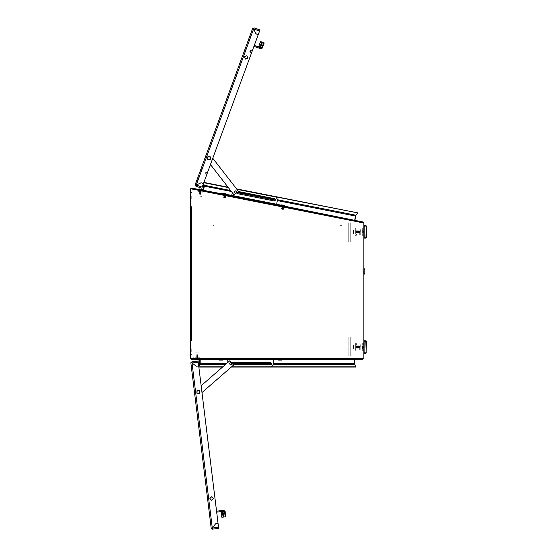 <?xml version="1.0" encoding="UTF-8"?>
<svg xmlns="http://www.w3.org/2000/svg" width="557" height="557" viewBox="0 0 557 557"><rect width="100%" height="100%" fill="white"/><g stroke="black" fill="none" stroke-linecap="round" stroke-linejoin="round"><path stroke-width="0.42" stroke-dasharray="2.79 2.09" d="M280.101 359.174L281.104 359.174L280.101 359.174M280.101 358.604L281.104 358.604L280.101 358.604M221.115 359.174L220.119 359.174L221.115 359.174M221.115 358.604L220.119 358.604L221.115 358.604M190.668 277.351L190.668 275.45L190.668 277.351M191.239 277.351L191.239 275.45L191.239 277.351M282.037 205.972L283.993 206.362L282.037 205.972M283.882 206.919L281.926 206.536L283.882 206.919M224.165 194.525L226.128 194.915L224.165 194.525M226.017 195.472L224.053 195.089L226.017 195.472M200.645 190.459L199.852 190.299L200.645 190.459M200.757 189.895L201.745 190.09L200.757 189.895M190.668 195.904L190.668 199.705L190.668 195.904M191.239 195.904L191.239 199.705L191.239 195.904M197.331 358.604L196.524 358.604L197.331 358.604M197.331 359.174L196.322 359.174L197.331 359.174M190.668 351.558L190.668 347.756L190.668 351.558M191.239 351.558L191.239 347.756L191.239 351.558M363.839 271.391L363.839 274.058L363.839 271.391M363.268 271.391L363.268 274.058L363.268 271.391M363.853 348.8L363.853 349.559L363.853 348.8M363.282 348.8L363.282 349.559L363.282 348.8M363.853 343.112L363.853 343.565L363.853 343.112M363.282 343.112L363.282 343.565L363.282 343.112M363.86 350.423L363.86 350.875L363.86 350.423M363.289 350.423L363.289 350.875L363.289 350.423M363.832 227.987L363.832 228.44L363.832 227.987M363.832 230.062L363.832 229.303L363.832 230.062M363.832 234.434L363.832 235.179M363.832 235.75L363.832 235.298L363.832 235.75M363.261 229.303L363.261 228.537M363.261 233.675L363.261 234.434L363.261 233.675M363.261 235.298L363.261 235.75L363.261 235.298M363.261 228.44L363.261 227.987L363.261 228.44M214.452 358.604L213.31 358.604L214.452 358.604M214.076 225.397L212.934 225.397L214.076 225.397M212.934 358.604L214.076 358.604L212.934 358.604M340.048 225.397L341.19 225.397L340.048 225.397M340.424 358.604L341.566 358.604L340.424 358.604M341.566 225.397L340.424 225.397L341.566 225.397M282.1 205.401L284.154 205.812L282.079 205.401M281.988 205.965L284.042 206.368L281.988 205.965M224.227 193.954L226.281 194.365L224.213 193.954M224.123 194.518L226.17 194.922L224.123 194.518M229.811 195.646L228.69 195.423L229.811 195.646M222.347 194.17L223.468 194.386L222.347 194.17M285.818 206.724L284.697 206.501L285.818 206.724M278.347 205.248L279.468 205.463L278.347 205.248M285.929 206.16L284.808 205.937M223.58 193.829L222.459 193.606M224.52 197.895L223.705 197.735L224.52 197.895M225.467 197.993L223.601 197.624L225.467 197.993M224.541 197.777L223.608 197.589L224.541 197.777M224.568 197.658L223.796 197.505L224.568 197.658M225.522 197.728L223.656 197.359L225.522 197.728M224.596 197.505L223.663 197.317L224.596 197.505M224.617 197.387L223.851 197.234L224.617 197.387M225.578 197.457L223.712 197.087L225.578 197.457M224.652 197.234L225.585 197.422L224.652 197.234M224.673 197.115L225.439 197.269L224.673 197.115M225.627 197.185L223.761 196.816L225.627 197.185M224.701 196.962L225.634 197.15L224.701 196.962M224.729 196.851L223.956 196.698L224.729 196.851M225.682 196.92L223.817 196.544L225.682 196.92M224.756 196.698L223.823 196.51L224.756 196.698M224.777 196.579L225.543 196.732L224.777 196.579M225.738 196.649L223.865 196.28L225.738 196.649M224.812 196.426L223.879 196.238L224.812 196.426M224.833 196.308L224.067 196.155L224.833 196.308M225.787 196.377L223.921 196.008L225.787 196.377M224.861 196.155L225.794 196.343L224.861 196.155M224.889 196.043L224.116 195.89L224.889 196.043M225.843 196.106L223.977 195.737L225.843 196.106M224.917 195.89L223.984 195.702L224.917 195.89M224.937 195.772L225.703 195.925L224.937 195.772M225.898 195.841L224.025 195.472L225.898 195.841M224.972 195.618L224.039 195.43L224.972 195.618M224.993 195.5L225.759 195.653L224.993 195.5M225.947 195.57L224.081 195.201L225.947 195.57M225.021 195.347L225.954 195.535L225.021 195.347M225.049 195.228L224.276 195.082L225.049 195.228M226.003 195.298L224.137 194.929L226.003 195.298M225.077 195.075L226.01 195.263L225.077 195.075M225.098 194.964L224.332 194.811L225.098 194.964M226.058 195.027L224.186 194.658L226.058 195.027M225.132 194.811L224.193 194.623L225.132 194.811M225.153 194.692L225.919 194.846L225.153 194.692M226.107 194.762L224.241 194.393L226.107 194.762M225.181 194.539L224.248 194.351L225.181 194.539M225.209 194.421L224.436 194.268L225.209 194.421M226.163 194.49L224.297 194.121L226.163 194.49M225.362 194.978L224.791 194.866L225.362 194.978M226.991 194.504L223.524 193.815L226.991 194.504M227.068 194.128L223.594 193.446M224.046 195.368L225.912 195.737L224.046 195.368M224.22 195.291L225.787 195.604L224.22 195.291M224.179 195.507L225.745 195.813L224.179 195.507M223.998 195.632L225.863 196.001L223.998 195.632M224.165 195.556L225.731 195.869L224.165 195.556M224.123 195.765L225.689 196.078L224.123 195.765M223.942 195.897L225.808 196.266L223.942 195.897M224.116 195.82L225.682 196.134L224.116 195.82M224.074 196.029L225.641 196.343L224.074 196.029M223.893 196.161L225.759 196.53L223.893 196.161M224.06 196.085L225.627 196.398L224.06 196.085M224.018 196.294L225.585 196.607L224.018 196.294M223.837 196.426L225.703 196.795L223.837 196.426M224.011 196.349L225.578 196.663L224.011 196.349M223.97 196.558L225.536 196.872L223.97 196.558M223.789 196.691L225.655 197.06L223.789 196.691M223.956 196.614L225.522 196.927L223.956 196.614M223.914 196.823L225.481 197.136L223.914 196.823M223.733 196.955L225.599 197.324L223.74 196.962M223.907 196.879L225.474 197.192L223.907 196.879M225.968 195.472L224.102 195.103L225.968 195.465M225.794 195.549L224.227 195.242L225.794 195.549M223.023 194.88L227.047 195.681L223.023 194.88M223.921 196.997L226.163 197.443L223.921 196.997M282.385 209.341L283.2 209.502L282.385 209.341M283.339 209.439L281.473 209.07L283.339 209.439M282.413 209.223L281.48 209.035L282.413 209.223M282.434 209.105L283.2 209.258L282.434 209.105M283.388 209.174L281.522 208.805L283.388 209.174M282.462 208.952L281.529 208.764L282.462 208.952M282.49 208.833L281.717 208.68L282.49 208.833M283.443 208.903L281.577 208.534L283.443 208.903M282.517 208.68L283.45 208.868L282.517 208.68M282.538 208.562L283.311 208.715L282.538 208.562M283.499 208.631L281.633 208.262L283.499 208.631M282.573 208.409L283.506 208.597L282.573 208.409M282.594 208.297L281.828 208.144L282.594 208.297M283.548 208.367L281.682 207.998L283.548 208.367M282.622 208.144L281.689 207.956L282.622 208.144M282.65 208.026L281.877 207.872L282.65 208.026M283.604 208.095L281.738 207.726L283.604 208.095M282.678 207.872L281.745 207.684L282.678 207.872M282.698 207.754L283.471 207.907L282.698 207.754M283.659 207.824L281.793 207.455L283.659 207.824M282.733 207.601L283.666 207.789L282.733 207.601M282.754 207.489L281.988 207.336L282.754 207.489M283.708 207.552L281.842 207.183L283.708 207.552M282.782 207.336L281.849 207.148L282.782 207.336M282.81 207.218L282.037 207.065L282.81 207.218M283.764 207.288L281.898 206.919L283.764 207.288M282.838 207.065L281.905 206.877L282.838 207.065M282.859 206.946L283.631 207.1L282.859 206.946M283.819 207.016L281.953 206.647L283.819 207.016M282.893 206.793L283.826 206.981L282.893 206.793M282.914 206.675L283.68 206.828L282.914 206.675M283.868 206.744L282.002 206.375L283.868 206.744M282.942 206.522L283.875 206.71L282.942 206.522M282.97 206.41L282.197 206.257L282.97 206.41M283.924 206.473L282.058 206.104L283.924 206.473M282.998 206.257L282.065 206.069L282.998 206.257M283.019 206.139L282.253 205.986L283.019 206.139M283.979 206.208L282.114 205.839L283.979 206.208M283.053 205.986L282.12 205.798L283.053 205.986M283.074 205.867L283.84 206.02L283.074 205.867M284.028 205.937L282.162 205.568L284.028 205.937M283.228 206.424L282.657 206.313L283.228 206.424M284.864 205.951L281.389 205.261L284.864 205.951M284.933 205.575L281.466 204.892M281.919 206.814L283.785 207.183L281.919 206.814M282.086 206.744L283.652 207.051L282.086 206.744M282.044 206.953L283.61 207.26L282.044 206.953M281.863 207.079L283.729 207.448L281.863 207.079M282.037 207.002L283.604 207.315L282.037 207.002M281.995 207.211L283.562 207.524L281.995 207.211M281.814 207.343L283.68 207.712L281.814 207.343M281.981 207.267L283.548 207.58L281.981 207.267M281.939 207.476L283.506 207.789L281.939 207.476M281.758 207.608L283.624 207.977L281.758 207.608M281.933 207.531L283.499 207.845L281.933 207.531M281.891 207.74L283.457 208.053L281.891 207.74M281.71 207.872L283.576 208.241L281.71 207.872M281.877 207.796L283.443 208.109L281.877 207.796M281.835 208.005L283.402 208.318L281.835 208.005M281.654 208.137L283.52 208.506L281.654 208.137M281.828 208.06L283.395 208.374L281.828 208.06M281.786 208.269L283.353 208.583L281.786 208.269M281.605 208.402L283.471 208.778L281.605 208.402M281.772 208.325L283.339 208.638L281.772 208.325M283.833 206.919L281.974 206.543L283.84 206.912M283.666 206.995L282.1 206.689L283.666 206.995M280.895 206.327L284.912 207.127L280.895 206.327M281.786 208.443L284.028 208.889L281.786 208.443M201.94 191.016L199.239 190.48L201.94 191.016M199.476 190.222L201.822 190.689L199.476 190.222M198.988 190.125L202.309 190.786L198.988 190.125M199.169 195.98L201.404 196.426L199.169 195.98M200.019 191.692L202.254 192.13L200.019 191.692M196.544 191.002L196.92 191.079L196.544 191.002M202.894 192.256L202.518 192.186L202.894 192.256M202.776 190.877L203.152 190.954L202.776 190.877M200.868 189.338L202.184 189.596L200.868 189.338M199.253 194.149L200.534 194.4L199.253 194.149M199.322 194.121L200.478 194.351L199.322 194.121M199.378 193.836L200.534 194.066L199.378 193.836M199.197 193.676L200.764 193.989L199.197 193.676M199.427 193.599L200.583 193.829L199.427 193.599M199.483 193.314L200.638 193.544L199.483 193.314M199.302 193.154L200.868 193.467L199.302 193.154M199.531 193.077L200.687 193.307L199.531 193.077M199.587 192.792L200.743 193.021L199.587 192.792M199.406 192.631L200.973 192.945L199.406 192.631M199.629 192.555L200.792 192.785L199.629 192.555M199.691 192.269L200.847 192.499L199.691 192.269M199.503 192.109L201.077 192.416L199.503 192.109M199.733 192.033L200.896 192.262L199.733 192.033M199.789 191.747L200.952 191.977L199.789 191.747M199.608 191.587L201.181 191.893L199.608 191.587M199.838 191.511L200.993 191.74L199.838 191.511M199.893 191.225L201.049 191.455L199.893 191.225M199.712 191.065L201.279 191.371L199.712 191.065M199.942 190.988L201.098 191.211L199.942 190.988M199.998 190.703L201.154 190.926L199.998 190.703M199.817 190.543L201.383 190.849L199.817 190.543M200.047 190.459L201.202 190.689L200.047 190.459M200.102 190.174L201.258 190.403L200.102 190.174M199.921 190.021L201.488 190.327L199.921 190.021M201.502 190.278L199.928 189.965L201.502 190.278M202.435 189.645L199.302 189.025L202.435 189.645M199.336 188.837L202.476 189.464M259.555 31.088L259.952 30.015M202.024 187.542L202.156 187.18L202.024 187.542M201.766 188.252L202.156 187.18M250.086 37.542L252.384 31.289L250.086 37.542M196.83 182.383L199.127 176.13L196.83 182.383M198.8 177.029L199.127 176.13L198.8 177.029M260.829 48.793L259.729 48.382L260.829 48.793M261.156 47.895L260.056 47.491L261.156 47.895M263.663 42.736L262.472 42.297M264.227 42.945L263.364 42.624L264.227 42.945M258.887 48.076L257.759 47.665L258.887 48.076M259.214 47.185L258.093 46.767L259.214 47.185M261.699 42.012L260.509 41.573M262.263 42.221L261.4 41.907L262.263 42.221M246.18 48.167L245.191 50.847L246.18 48.167M246.535 48.299L245.553 50.979L246.535 48.299M249.613 52.059L249.947 51.153L249.62 52.052M246.103 49.482L246.34 48.828L246.103 49.482M245.985 49.796L246.354 48.8L245.985 49.796M245.658 50.694L246.431 48.584L245.658 50.694M249.94 52.267L250.72 50.158L249.94 52.267M250.518 52.908L250.956 51.71L250.518 52.908M245.519 51.07L246.57 48.208L245.519 51.07M251.13 51.244L251.569 50.046L251.13 51.244M250.601 51.578L250.775 51.112L250.601 51.578M201.523 169.613L200.534 172.294L201.523 169.613M201.878 169.746L200.896 172.426L201.878 169.746M204.955 173.506L205.289 172.6L204.955 173.506M201.446 170.929L201 172.141L201.446 170.929M201.752 170.087L201.028 172.064L201.752 170.087M205.289 173.714L206.062 171.605L205.289 173.714M205.86 174.355L206.306 173.157L205.86 174.355M200.861 172.517L201.913 169.655L200.861 172.517M206.473 172.691L206.912 171.493L206.473 172.691M205.944 173.025L206.118 172.559L205.944 173.025M366.304 231.872L366.304 228.614L366.304 231.872M366.116 231.872L366.116 234.936L366.116 231.872M359.648 231.872L359.648 234.936L359.648 231.872M358.088 233.446L358.088 235.486M357.134 233.446L357.134 235.486M359.035 231.872L359.042 235.639L359.035 231.872M359.042 233.613L359.042 235.674L359.042 233.613M362.315 234.406L362.315 233.613L362.315 234.406M363.261 233.613L363.261 234.406L363.261 233.613M363.261 235.2L363.261 234.427M362.315 235.674L362.315 235.2L362.315 235.674M359.035 228.064L359.035 230.125L359.035 228.064M362.308 228.537L362.308 228.064L362.308 228.537M363.832 228.558L363.832 229.31M363.261 229.331L363.261 230.125L363.261 229.331M362.308 230.125L362.308 229.331L362.308 230.125M363.832 238.152L363.832 237.769L363.832 238.152L365.74 238.152L363.832 238.152L363.832 237.769L363.832 238.152L365.74 238.152L363.832 238.152L363.832 237.769L363.832 238.152L365.74 238.152L363.832 238.152M363.832 225.968L363.832 225.592L363.832 225.968L363.832 225.592L365.733 225.592L363.832 225.592L363.832 225.968L363.832 225.592L365.733 225.592L363.832 225.592L363.832 225.968M363.832 235.486L363.832 235.869L363.832 235.486M363.832 228.252L363.832 227.876L363.832 228.252M363.832 226.734L365.357 226.734L363.832 226.734M363.832 237.01L365.357 237.01L363.832 237.01M362.426 231.378L362.426 232.366L362.426 231.378M363.568 231.378L363.568 232.366L363.568 231.378M360.748 234.267L360.748 229.47L360.748 234.267M359.989 234.267L359.989 229.47L359.989 234.267M365.093 234.817L365.086 228.92L365.093 234.817M360.755 234.817L360.748 228.92L360.755 234.817M355.61 230.918L355.617 232.826L355.61 230.918M360.748 230.918L360.748 232.819L360.748 230.918M359.989 233.773L359.989 229.964L359.989 233.773M355.61 230.73L355.61 230.347L355.61 230.73M357.134 233.014L357.134 230.73L357.134 233.014M355.617 233.397L355.617 233.014L355.617 233.397M357.134 233.773L357.134 233.397L357.134 233.773M365.093 230.013L365.093 233.724L365.093 230.013M362.426 230.013L362.426 233.724L362.426 230.013M358.088 235.235L358.088 234.302L358.088 235.235M356.564 235.235L356.564 234.302L356.564 235.235M355.61 230.946L355.617 232.798M348.766 236.349L348.766 241.216M350.283 236.349L350.29 241.216M355.617 235.319L355.617 235.771M357.134 235.319L357.134 235.771M359.209 230.73L359.209 233.014L359.188 230.73M359.418 230.939L359.418 232.798L359.418 230.939M358.889 230.73L358.889 233.014L358.889 230.73M358.805 231.872L358.805 233.014L358.805 231.872M358.659 231.872L358.659 230.939L358.659 231.872M358.513 230.73L358.513 233.014L358.513 230.73M358.423 231.872L358.423 233.014L358.423 231.872M358.276 231.872L358.276 232.805L358.276 231.872M358.13 230.73L358.13 233.014L358.13 230.73M358.047 231.872L358.047 233.014L358.047 231.872M357.893 231.872L357.893 232.805L357.893 231.872M357.747 230.73L357.747 233.014L357.747 230.73M357.664 231.872L357.664 233.014L357.664 231.872M357.517 231.872L357.517 232.805L357.517 231.872M357.371 230.73L357.371 233.014L357.371 230.73M357.281 231.872L357.281 233.014L357.281 231.872M356.988 230.73L356.988 233.014L356.988 230.73M356.905 231.872L356.905 233.014L356.905 231.872M356.752 231.872L356.759 232.805L356.752 231.872M356.605 230.73L356.605 233.014L356.605 230.73M356.522 231.872L356.522 233.014L356.522 231.872M356.376 231.872L356.376 232.805L356.376 231.872M356.229 230.73L356.229 233.014L356.229 230.73M356.139 231.872L356.139 233.014L356.139 231.872M355.993 231.872L355.993 232.805L355.993 231.872M355.846 230.73L355.846 233.014L355.846 230.73M355.617 233.111L355.61 230.633L355.617 233.111M355.61 229.547L355.617 234.191L355.61 229.547M353.444 230.215L353.444 231.51L353.444 230.215M353.827 230.285L353.827 231.51L353.827 230.285M353.827 232.234L353.827 233.46L353.827 232.234M353.444 229.971L353.444 230.918L353.444 229.971M353.444 232.234L353.444 233.773L353.444 232.234M359.913 231.872L359.913 233.849L359.913 231.872M360.156 231.872L360.156 229.832L360.156 231.872M359.892 231.872L359.892 228.976L359.892 231.872M363.832 228.064L363.832 230.125L363.832 228.064M357.134 230.946L357.134 232.805M348.759 222.73L348.766 242.114L348.759 222.73M350.283 222.73L350.29 242.114L350.283 222.73M355.61 229.219L355.61 228.447L355.61 229.219M348.766 235.583L348.759 224.555L348.766 235.583M350.283 235.583L350.283 224.555L350.283 235.583M362.127 271.391L362.127 269.24L362.127 271.391M363.157 271.391L363.157 274.302L363.157 271.391M364.793 269.901L364.793 272.888M363.839 267.875L363.839 274.914L363.839 267.875M230.668 195.228L228.802 194.859M279.579 204.906L277.713 204.537M281.612 208.409L283.471 208.778L281.612 208.409M365.81 238.152L364.139 238.152M365.803 225.592L364.139 225.592M357.134 230.347L357.134 229.971L357.134 230.347M358.889 231.872L358.889 233.014L358.889 231.872M358.513 231.872L358.513 233.014L358.513 231.872M358.13 231.872L358.13 233.014L358.13 231.872M357.747 231.872L357.747 233.014L357.747 231.872M357.371 231.872L357.371 233.014L357.371 231.872M356.988 231.872L356.988 233.014L356.988 231.872M356.605 231.872L356.605 233.014L356.605 231.872M356.229 231.872L356.229 233.014L356.229 231.872M355.846 231.872L355.846 233.014L355.846 231.872M353.444 233.773L353.444 232.826L353.444 233.773M197.714 195.695L201.404 196.426L197.714 195.695M198.564 191.399L202.254 192.13L198.564 191.399M198.703 358.304L195.953 358.304L198.703 358.304M196.134 358.604L198.522 358.604L196.134 358.604M195.639 358.604L199.023 358.604L195.639 358.604M196.948 352.894L199.232 352.894L196.948 352.894M196.948 357.267L199.232 357.267L196.948 357.267M193.411 357.267L193.787 357.267L193.411 357.267M199.879 357.267L199.497 357.267L199.879 357.267M199.497 358.604L199.879 358.604L199.497 358.604M197.331 359.745L195.994 359.745L197.331 359.745M196.67 354.712L197.986 354.712L196.67 354.712M196.739 354.746L197.916 354.746L196.739 354.746M196.739 355.039L197.916 355.039L196.739 355.039M196.53 355.164L198.125 355.164L196.53 355.164M196.739 355.282L197.916 355.282L196.739 355.282M196.739 355.575L197.916 355.575L196.739 355.575M196.53 355.693L198.125 355.693L196.53 355.693M196.739 355.812L197.916 355.812L196.739 355.812M196.739 356.104L197.916 356.104L196.739 356.104M196.53 356.229L198.125 356.229L196.53 356.229M196.739 356.348L197.916 356.348L196.739 356.348M196.739 356.64L197.916 356.64L196.739 356.64M196.53 356.759L198.125 356.759L196.53 356.759M196.739 356.877L197.916 356.877L196.739 356.877M196.739 357.169L197.916 357.169L196.739 357.169M196.53 357.295L198.125 357.295L196.53 357.295M196.739 357.413L197.916 357.413L196.739 357.413M196.739 357.705L197.916 357.705L196.739 357.705M196.53 357.824L198.125 357.824L196.53 357.824M196.739 357.949L197.916 357.949L196.739 357.949M196.739 358.235L197.916 358.235L196.739 358.235M196.53 358.36L198.125 358.36L196.53 358.36M196.739 358.478L197.916 358.478L196.739 358.478M196.739 358.771L197.916 358.771L196.739 358.771M196.53 358.889L198.125 358.889L196.53 358.889M198.125 358.945L196.53 358.945L198.125 358.945M198.926 359.745L195.73 359.745L198.926 359.745M198.926 359.933L195.73 359.933M195.465 352.894L199.232 352.894L195.465 352.894M195.465 357.267L199.232 357.267L195.465 357.267M366.332 346.997L366.332 343.739L366.332 346.997M366.137 346.997L366.137 350.061L366.137 346.997M359.669 346.997L359.669 350.061L359.669 346.997M358.109 348.062L358.109 343.23L358.109 348.062M357.155 346.997L357.155 350.764L357.155 346.997M359.063 346.997L359.063 350.764L359.063 346.997M359.063 345.249L359.063 343.189L359.063 345.249M362.335 344.456L362.335 345.249L362.335 344.456M363.282 345.249L363.282 344.456L363.282 345.249M363.853 343.683L363.853 345.249L363.853 343.683M362.335 343.189L362.335 343.662L362.335 343.189M359.063 350.799L359.063 348.738L359.063 350.799M362.335 350.325L362.335 350.799L362.335 350.325M363.289 350.799L363.282 349.552L363.289 350.799M363.86 350.799L363.853 348.738L363.86 350.799M363.282 349.531L363.282 348.738L363.282 349.531M362.335 348.738L362.335 349.531L362.335 348.738M363.853 340.717L363.853 341.093L363.853 340.717L365.761 340.717L363.853 340.717L363.853 341.093L363.853 340.717L365.831 340.717L364.16 340.717M363.86 352.894L363.86 353.277L363.86 352.894L363.86 353.277L365.761 353.277L363.86 353.277L363.86 352.894M363.853 343.377L363.853 343.001L363.853 343.377M363.86 350.611L363.86 350.994L363.86 350.611M363.86 352.135L365.378 352.135L363.86 352.135M363.853 341.859L365.378 341.859L363.853 341.859M362.447 347.491L362.447 346.503L362.447 347.491M363.589 347.491L363.589 346.503L363.589 347.491M360.776 344.595L360.776 349.392L360.776 344.595M360.01 344.595L360.01 349.392L360.01 344.595M365.113 344.045L365.113 349.942L365.113 344.045M360.776 344.045L360.776 349.942L360.776 344.045M355.638 347.951L355.638 346.043L355.638 347.951M360.776 347.944L360.776 346.043L360.776 347.944M360.01 345.089L360.01 348.898L360.01 345.089M355.638 348.139L355.638 348.522L355.638 348.139M357.155 345.855L357.155 348.139L357.155 345.855M355.638 345.472L355.638 345.855L355.638 345.472M357.155 345.096L357.155 345.472L357.155 345.096M365.113 348.849L365.113 345.138L365.113 348.849M362.447 348.849L362.447 345.138L362.447 348.849M358.109 343.627L358.109 344.56L358.109 343.627M357.155 344.351L357.155 343.418L357.155 344.351M355.638 343.627L355.638 344.56L355.638 343.627M356.584 343.627L356.584 344.56L356.584 343.627M355.638 347.923L355.638 350.423L355.638 347.923M348.786 356.139L348.786 336.762L348.786 356.139M350.311 356.139L350.304 336.762L350.311 356.139M355.638 343.551L355.638 343.091L355.638 343.551M348.786 343.286L348.786 354.315L348.786 343.286M357.155 343.551L357.155 343.091L357.155 343.551M359.23 348.139L359.23 345.855M359.209 346.997L359.209 345.855M359.439 347.923L359.439 346.064M358.91 348.139L358.91 345.855L358.91 348.139M358.826 346.997L358.826 345.855M358.68 346.997L358.68 346.064L358.68 346.997M358.534 348.139L358.534 345.855L358.534 348.139M358.45 346.997L358.45 345.855M358.297 346.997L358.297 346.064L358.297 346.997M358.151 348.139L358.151 345.855L358.151 348.139M358.067 346.997L358.067 345.855M357.921 346.997L357.921 347.93L357.921 346.997M357.775 348.139L357.768 345.855L357.775 348.139M357.685 346.997L357.685 345.855M357.538 346.997L357.538 347.93L357.538 346.997M357.392 348.139L357.392 345.855L357.392 348.139M357.309 346.997L357.309 345.855M357.009 348.139L357.009 345.855L357.009 348.139M356.926 346.997L356.926 345.855M356.779 346.997L356.779 347.93L356.779 346.997M356.633 348.139L356.626 345.855L356.633 348.139M356.543 346.997L356.543 345.855M356.396 346.997L356.396 347.93L356.396 346.997M356.25 348.139L356.25 345.855L356.25 348.139M356.167 346.997L356.167 345.855M356.014 346.997L356.014 347.93L356.014 346.997M355.867 348.139L355.867 345.855L355.867 348.139M355.638 345.758L355.638 348.236L355.638 345.758M355.638 349.316L355.638 344.672L355.638 349.316M353.465 348.654L353.465 347.359L353.465 348.654M353.848 348.585L353.848 347.359L353.848 348.585M353.848 346.635L353.848 345.41L353.848 346.635M353.465 348.898L353.465 347.951L353.465 348.898M353.465 346.635L353.465 345.34L353.465 346.635M353.465 345.096L353.465 346.043L353.465 345.096M359.933 346.997L359.913 344.101L359.913 346.997M360.177 346.997L360.177 344.957L360.177 346.997M363.282 343.662L363.282 343.189L363.282 343.662M357.155 348.515L357.155 348.898L357.155 348.515M358.91 346.997L358.91 345.855M358.534 346.997L358.534 345.855M358.151 346.997L358.151 345.855M357.768 346.997L357.768 345.855M357.392 346.997L357.392 345.855M357.009 346.997L357.009 345.855M356.626 346.997L356.626 345.855M356.25 346.997L356.25 345.855M355.867 346.997L355.867 345.855L355.867 346.997"/><path stroke-width="0.84" d="M277.337 204.461L277.226 205.025L277.114 204.377L285.929 206.16L285.818 206.724M222.347 194.17L222.466 193.606L231.044 195.305L230.932 195.862L231.044 195.305M223.524 193.815L223.594 193.446L226.894 194.094L226.991 194.504M281.389 205.261L281.466 204.892L284.766 205.54L284.864 205.951M202.435 189.645L199.302 189.025M259.555 31.088L253.7 28.936L253.79 28.567L254.055 27.85L259.952 30.015L258.253 34.625L255.935 33.768L253.7 28.936L254.055 27.85L252.593 28.525L195.061 184.98L195.869 186.087L196.301 185.028L195.869 186.087L201.766 188.252L203.458 183.65L201.14 182.793L196.301 185.028L202.156 187.18M263.663 42.736L261.86 47.651L261.421 47.491L260.669 47.213L262.472 42.297L264.227 42.945L262.424 47.853L260.829 48.793L253.971 46.273M261.699 42.012L259.896 46.927L258.699 46.489L260.509 41.573L262.263 42.221L260.237 47.505M365.74 238.152L363.832 238.152M363.832 225.592L366.304 225.968L364.215 225.968L364.215 237.769L366.311 237.769L365.928 238.152L366.158 225.968L365.733 225.592M363.839 274.914L364.793 272.888L364.793 269.894L363.839 267.875M195.73 359.745L198.926 359.745M365.761 340.717L363.853 340.717L366.332 341.093L363.853 341.093M363.86 352.894L366.179 352.894L363.86 353.277M365.831 353.277L364.16 353.277L364.16 340.717M218.532 527.249L218.671 528.384L212.44 529.15L212.342 528.015L218.532 527.249L218.072 523.51L215.622 523.81L212.342 528.015L212.44 529.15L211.214 528.537L190.821 362.711L192.005 362.948L196.245 366.262L198.696 365.956L218.072 523.476L215.615 523.775L212.301 528.015L211.214 528.537M198.236 362.182L192.04 362.941L191.866 361.813L198.097 361.047L198.696 365.921L196.238 366.221L192.04 362.941L191.866 361.813L190.821 362.711M216.68 512.141L221.867 511.5L222.48 511.904L223.113 517.098L222.654 517.161L221.853 517.258L221.213 512.064L220.683 511.646M222.918 511.375L224.555 511.653L225.195 516.847L223.928 517L222.96 511.41M227.012 359.745L227.012 359.174L227.249 359.78L218.26 359.745L218.26 359.174M282.956 359.174L282.956 359.745L274.204 359.745L274.204 359.174L274.204 359.745M281.877 359.745L281.877 360.121L278.333 360.121L278.333 359.745M222.884 359.745L222.884 360.121L219.347 360.121L219.347 359.745M365.831 340.717L366.179 352.894L366.332 341.093L365.949 340.717M216.562 511.194L221.756 510.56L223.072 511.834L221.213 512.064M221.867 511.5L221.756 510.56L223.81 510.303L225.146 511.577L223.294 511.806M237.205 193.613L274.253 200.945L275.597 200.047L274.698 198.703L238.493 191.538M207.594 159.295L210.261 159.636L210.595 156.963L207.928 156.628L207.594 159.295M207.74 159.177L210.142 159.483L210.449 157.081L208.046 156.775L207.74 159.177M235.715 190.8L236.767 192.367L235.2 193.411L234.156 191.845L235.715 190.8M245.602 59.105L244.53 56.786L246.848 55.714L247.921 58.032L245.602 59.105M211.778 500.374L209.766 498.8L211.34 496.788L213.352 498.362L211.778 500.374M233.592 364.884L270.493 364.884L271.635 363.742L270.493 362.6L232.729 362.6M197.018 390.52L196.83 393.2L199.517 393.388L199.705 390.708L197.018 390.52M197.143 390.659L196.976 393.075L199.392 393.249L199.559 390.833L197.143 390.659M230.723 365.072L229.393 363.742L230.723 362.405L232.06 363.742L230.723 365.072M190.668 206.71L190.668 188.774L363.832 223.023L363.832 358.318L363.832 222.856L363.143 222.02M231.371 191.49L204.322 186.142L204.28 185.258L230.57 190.459M273.445 363.547L354.343 363.554L354.572 364.41L273.445 364.403M225.606 364.403L199.956 364.403L200.186 363.547L226.595 363.547M190.689 188.753L191.692 188.106L222.403 193.885M354.628 359.174L362.976 359.174L363.832 358.318L190.668 358.318L190.668 341.002M218.26 359.46L191.524 359.174L190.668 358.318L191.524 359.174L363.004 359.174L363.86 358.318M200.186 359.46L200.186 363.547L198.758 366.471M285.873 206.438L363.143 222.013M354.343 363.554L354.343 359.46L282.956 359.46M354.725 220.064L355.519 216.046L277.33 200.583M355.519 216.046L355.86 215.204M355.916 215.253L357.601 213.039M355.839 366.882L354.572 364.41M190.668 354.795L191.524 354.795L190.668 354.565L190.668 192.527L191.524 192.29L190.668 192.29M190.668 188.774L191.726 188.113L363.101 222.006L363.832 223.023M354.6 359.174L354.315 363.547L355.839 367.098L231.218 367.098M277.497 199.74L355.839 215.239L354.893 220.384M203.632 183.183L204.322 186.142L203.528 190.153M236.593 188.907L357.643 212.851L236.857 189.255M355.839 215.239L357.587 213.129M228.057 187.222L203.904 182.445M228.321 187.563L203.799 182.717M199.97 364.403L198.779 366.597M198.842 367.098L222.515 367.098M198.8 366.812L222.842 366.812M231.545 366.812L355.839 366.812M278.347 205.248L278.458 204.684M229.811 195.646L229.923 195.082M232.332 192.729L231.942 194.706L231.287 195.312L277.114 204.377L276.738 203.57L277.553 199.462L275.903 197.004L236.885 189.283M212.802 158.244L238.528 191.406L234.024 194.908L210.476 164.566M199.879 183.371L199.42 183.587M203.221 184.604L203.758 186.498L203.187 189.408L199.002 188.969L198.891 189.526M204.301 186.254L203.354 183.921M202.623 190.264L203.583 189.888M204.259 186.08L203.744 184.437L204.259 186.08M252.725 28.17L253.665 28.922L252.781 28.191M196.266 185.015L201.147 182.759L203.472 183.608L258.239 34.659L255.921 33.81L253.665 28.922L196.266 185.015M262.424 47.853L261.156 47.895L260.836 48.793M261.156 47.895L254.298 45.375M261.811 48.605L262.166 48.264M259.214 47.185L260.453 47.136M365.928 225.592L366.304 225.968L365.928 225.592L366.304 225.968L365.928 225.592L366.304 225.968L366.311 237.769M363.832 237.769L364.139 238.152M364.139 225.592L363.832 225.968M203.187 189.408L202.734 189.707M203.73 186.101L203.758 186.498M198.717 364.842L199.615 363.087L199.615 360.121L195.423 359.745L195.423 359.174M200.186 362.962L198.647 365.559M195.145 365.371L194.748 365.058M199.615 360.121L199.232 359.745L199.615 360.121M199.51 363.47L199.615 363.087L199.51 363.47M200.019 363.596L199.197 365.107L200.019 363.596M199.232 359.174L200.186 360.121M366.332 352.894L365.949 353.277M212.057 528.238L211.277 528.523M212.301 528.015L192.005 362.948L190.884 362.704M223.113 517.098L223.712 517.028L222.939 511.423M223.928 511.249L223.81 510.303M225.195 516.847L225.787 516.771L224.993 511.124M225.87 359.174L225.87 359.745M275.346 359.174L275.346 359.745M231.573 366.784L271.35 366.784L273.445 364.689L273.445 360.504L273.967 359.78L227.249 359.78L227.778 360.504L227.778 362.523M201.126 385.688L229.86 360.713L233.606 365.016L201.968 392.518M191.524 206.751L191.524 340.717M233.258 363.547L271.621 363.547M275.541 200.228L237.909 192.785M238.326 191.991L275.513 199.35M271.419 364.403L233.515 364.403M277.602 205.094L277.713 204.537M230.563 195.792L230.668 195.228M284.697 206.501L284.808 205.937M279.468 205.463L279.579 204.906M228.69 195.423L228.802 194.859M223.468 194.386L223.58 193.829M226.636 359.174L226.636 359.745M274.587 359.174L274.587 359.745M219.402 359.174L219.402 359.745M224.729 359.174L224.729 359.745M276.488 359.174L276.488 359.745M281.814 359.174L281.814 359.745M260.669 47.213L260.056 47.491M258.699 46.489L258.093 46.767"/></g></svg>
